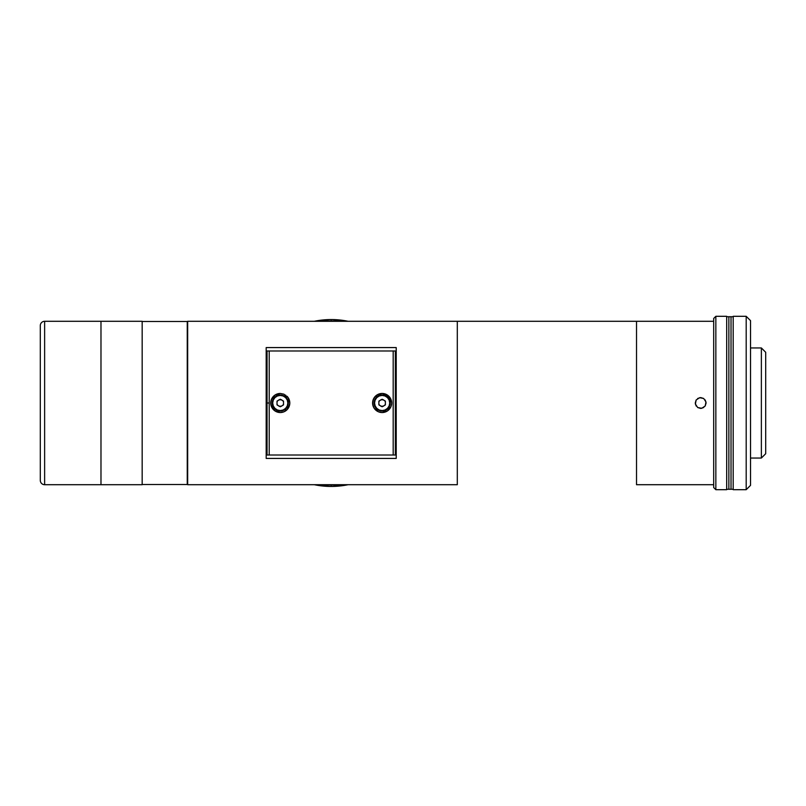 <?xml version="1.0" encoding="UTF-8"?>
<svg xmlns="http://www.w3.org/2000/svg" width="806" height="806" viewBox="0 0 806 806"><rect width="100%" height="100%" fill="white"/><g stroke="black" fill="none" stroke-linecap="round" stroke-linejoin="round"><path stroke-width="1.21" d="M100.982 484.708L142.168 484.708L142.168 321.292L100.982 321.292L100.982 484.708L100.982 321.292L100.982 484.708L100.982 321.292L142.168 321.292L142.168 484.708L44.632 484.708L44.632 321.292A4.332 4.332 0 0 0 40.3 325.624L40.3 480.376A4.332 4.332 0 0 0 44.632 484.708L100.982 484.708M457.304 484.708L187.677 484.708L457.304 484.708L457.304 321.292L187.677 321.292L187.677 484.708L187.677 321.292L457.304 321.292L457.304 484.708L457.304 321.292L636.528 321.292L457.304 321.292M266.182 458.423L266.182 347.577L396.22 347.577L396.22 458.423L266.182 458.423L266.182 347.577L396.22 347.577L396.22 458.423L266.182 458.423M281.596 399.796L278.947 399.796M277.818 400.552L277.022 401.791M277.022 404.209L277.818 405.448M278.947 406.204L281.596 406.204M282.725 405.448L283.521 404.209M283.521 401.791L282.725 400.552M383.465 399.796L380.805 399.796M379.686 400.552L378.88 401.791M378.88 404.209L379.686 405.448M380.805 406.204L383.465 406.204M384.593 405.448L385.389 404.209M385.389 401.791L384.593 400.552M285.687 395.152L285.687 397.086M285.687 408.914L285.687 410.848M376.714 410.848L376.714 408.914M376.714 397.086L376.714 395.152M267.048 455.017L393.187 455.017L393.187 350.983L393.187 455.017L395.353 455.017L395.353 350.983L269.214 350.983L269.214 455.017L269.214 403L267.048 403L267.048 455.017L395.353 455.017M382.135 393.459A9.541 9.541 0 0 0 373.319 406.647L372.604 403L373.329 399.353L375.395 396.26L378.488 394.194L382.135 393.459L385.782 394.184A9.541 9.541 0 0 0 382.135 393.459L387.434 395.071L390.94 399.343A9.541 9.541 0 0 0 385.792 394.194L390.064 397.701L391.676 402.99A9.541 9.541 0 0 0 390.94 399.343L391.676 402.99L390.95 406.647L387.444 410.919A9.541 9.541 0 0 0 391.676 403L390.95 406.647L387.444 410.919L382.135 412.541L378.477 411.806A9.541 9.541 0 0 0 387.444 410.929L382.135 412.541L378.477 411.806L374.206 408.299L372.785 404.864L372.785 401.136L374.206 397.701L376.835 395.071L382.135 393.459M373.329 406.657A9.541 9.541 0 0 0 374.206 408.299L373.329 406.647M374.216 408.31A9.541 9.541 0 0 0 378.477 411.806L374.206 408.299M274.967 395.071L280.266 393.459L283.914 394.184L288.195 397.701L289.807 402.99A9.541 9.541 0 0 0 288.205 397.711L289.807 402.99L289.626 404.854L287.017 409.74A9.541 9.541 0 0 0 289.807 403L289.082 406.647L287.017 409.74L283.934 411.806L280.266 412.541A9.541 9.541 0 0 0 287.017 409.74L283.934 411.806L280.266 412.541L276.619 411.806L273.526 409.74L270.917 404.864L270.917 401.136L272.337 397.701A9.541 9.541 0 0 0 280.266 412.541L274.977 410.929L271.461 406.647L270.735 403L271.461 399.353L274.967 395.071A9.541 9.541 0 0 0 272.347 397.701L274.967 395.071L280.266 393.459A9.541 9.541 0 0 0 274.977 395.071M280.266 393.459L283.914 394.184L288.195 397.701A9.541 9.541 0 0 0 287.017 396.26M269.214 403L269.214 350.983L267.048 350.983L267.048 403L269.214 403M395.353 350.983L267.048 350.983M382.135 411.02A8.02 8.02 0 0 0 390.154 403A8.02 8.02 0 0 0 382.135 394.98L382.135 395.414A7.586 7.586 0 0 1 389.721 403A7.586 7.586 0 0 1 382.135 410.586L382.135 410.586A7.586 7.586 0 0 1 374.548 403A7.586 7.586 0 0 1 382.135 395.414L382.135 394.98A8.02 8.02 0 0 0 374.115 403A8.02 8.02 0 0 0 382.135 411.02M385.389 401.126L382.135 399.242L385.389 401.126L385.389 404.874L385.389 401.126L382.135 399.242L378.88 401.126L378.88 404.874L382.135 406.758L385.389 404.874L382.135 406.758L378.88 404.874L378.88 401.126L382.135 399.242L378.88 401.126L378.88 404.874L382.135 406.758L385.389 404.874L385.389 401.126M382.135 410.586L379.233 410.012L376.775 408.36L375.133 405.902L374.548 403L375.133 400.098L376.775 397.64L379.233 395.988L382.135 395.414L385.036 395.988L387.505 397.64L389.147 400.098L389.721 403L389.147 405.902L387.505 408.36L385.036 410.012L382.135 410.586M280.266 411.02A8.02 8.02 0 0 0 288.286 403A8.02 8.02 0 0 0 280.266 394.98L280.266 395.414A7.586 7.586 0 0 1 287.853 403A7.586 7.586 0 0 1 280.266 410.586L280.266 411.02A8.02 8.02 0 0 1 272.247 403A8.02 8.02 0 0 1 280.266 394.98A8.02 8.02 0 0 1 288.286 403A8.02 8.02 0 0 1 280.266 411.02L280.266 410.586A7.586 7.586 0 0 1 272.68 403A7.586 7.586 0 0 1 280.266 395.414L280.266 394.98A8.02 8.02 0 0 0 272.247 403A8.02 8.02 0 0 0 280.266 411.02M283.521 401.126L280.266 399.242L283.521 401.126L283.521 404.874L283.521 401.126L280.266 399.242L277.022 401.126L277.022 404.874L280.266 406.758L283.521 404.874L280.266 406.758L277.022 404.874L277.022 401.126L280.266 399.242L277.022 401.126L277.022 404.874L280.266 406.758L283.521 404.874L283.521 401.126M280.266 410.586L277.365 410.012L274.906 408.36L273.264 405.902L272.68 403L273.264 400.098L274.906 397.64L277.365 395.988L280.266 395.414L283.168 395.988L285.636 397.64L287.279 400.098L287.853 403L287.279 405.902L285.636 408.36L283.168 410.012L280.266 410.586M636.528 484.708L636.528 321.292L636.528 484.708L713.683 484.708L636.528 484.708L636.528 321.292L713.683 321.292L636.528 321.292M701.744 408.31L697.674 407.504L695.366 404.058L696.172 399.988L699.618 397.69L703.688 398.496L705.996 401.942L705.19 406.002L701.744 408.31M697.744 407.554L700.676 408.42L697.623 407.473M696.132 400.048L695.266 403L696.132 405.952M696.213 406.063L695.266 403L696.203 399.937M697.623 398.527L700.676 397.58L697.734 398.446M703.628 398.456L700.676 397.58L703.739 398.527M705.23 405.932L706.096 403L705.23 400.048M705.149 399.937L706.096 403L705.149 406.053M703.739 407.473L700.676 408.42L703.628 407.544M761.368 347.95L765.7 352.282L761.368 347.95L750.527 347.95L761.368 347.95L761.368 458.05L750.527 458.05L761.368 458.05L761.368 347.95M765.7 453.718L761.368 458.05L765.7 453.718L765.7 352.282L765.7 453.718M726.69 489.695L715.849 489.695L713.683 487.529L715.849 489.695L715.849 316.305L726.69 316.305L715.849 316.305L713.683 318.471L715.849 316.305L715.849 489.695L726.69 489.695L726.69 316.305L726.69 489.695M713.683 318.471L713.683 487.529L713.683 318.471M733.188 489.262L731.022 489.262L733.188 489.262M731.022 316.738L733.188 316.738L731.022 316.738L731.022 489.262L731.022 316.738L726.69 316.738L728.856 316.738L728.856 489.262L728.856 316.738L731.022 316.738M733.188 489.695L746.195 489.695L746.195 316.305L733.188 316.305L733.188 489.695L733.188 316.305L746.195 316.305L746.195 489.695L750.527 485.363L750.527 320.637L746.195 316.305L750.527 320.637L750.527 485.363L746.195 489.695L733.188 489.695M726.69 489.262L728.856 489.262L726.69 489.262M728.856 489.262L731.022 489.262L728.856 489.262M40.3 480.003L40.3 325.624A4.332 4.332 0 0 1 44.632 321.292L100.982 321.292L44.632 321.292L44.632 484.708A4.332 4.332 0 0 1 40.3 480.376M315.62 484.97L331.206 486.441L331.206 484.93A81.93 81.93 0 0 1 325.251 484.708L331.206 484.93L331.206 486.441A83.441 83.441 0 0 1 314.28 484.708A83.441 83.441 0 0 0 348.121 484.708A83.441 83.441 0 0 1 331.206 486.441L348.121 484.708M347.084 321.08L331.206 319.559A83.441 83.441 0 0 0 314.28 321.292A83.441 83.441 0 0 1 348.121 321.292A83.441 83.441 0 0 0 331.206 319.559L331.206 321.07L331.206 319.559L315.952 320.959M325.251 321.292A81.93 81.93 0 0 1 337.16 321.292L325.251 321.292M337.16 484.708A81.93 81.93 0 0 1 331.206 484.93L337.16 484.708M385.369 401.751L385.369 404.249M277.032 404.249L277.032 401.751M341.724 485.776L336.404 486.28M332.878 486.431L327.307 486.35M324.042 486.139L317.705 485.343M341.804 320.234L339.185 319.942M331.095 319.559L317.524 320.687L331.095 319.559M142.168 484.497L187.244 484.497L187.244 321.503L142.168 321.503L187.244 321.503L187.244 484.497L142.168 484.497"/></g></svg>
